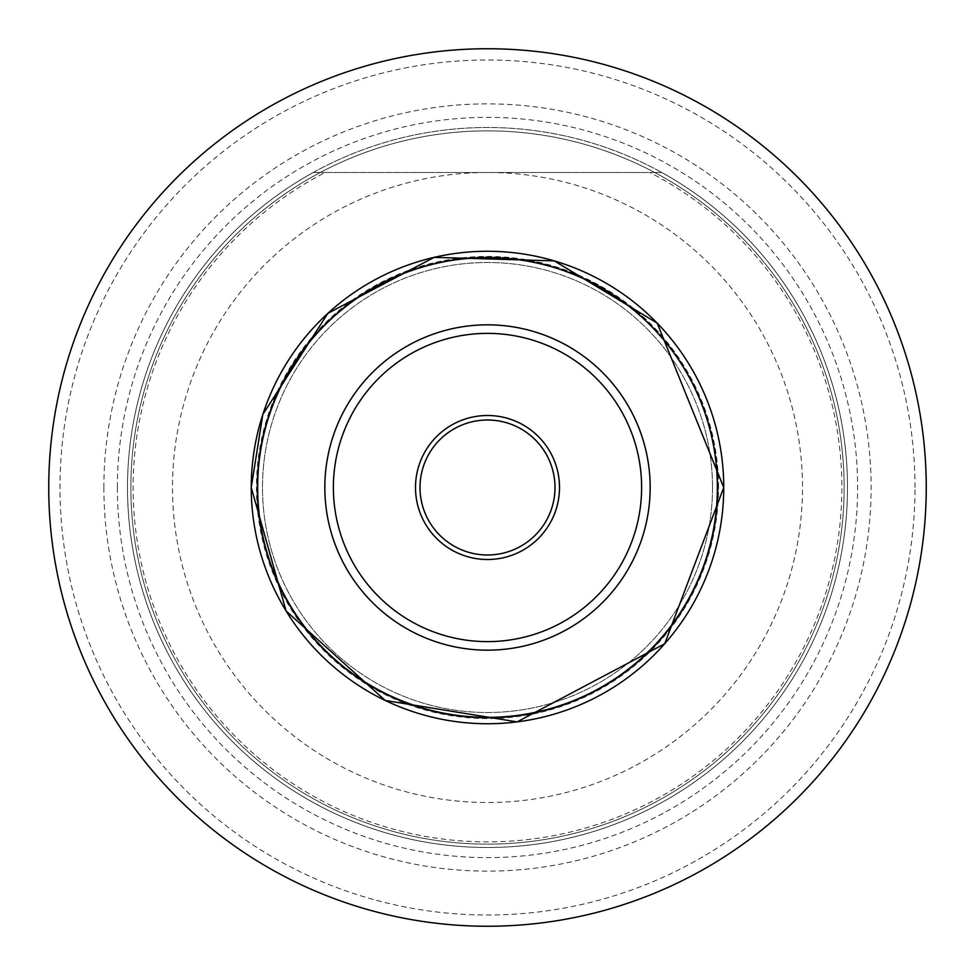 <?xml version="1.0" encoding="UTF-8"?>
<svg xmlns="http://www.w3.org/2000/svg" width="975" height="975" viewBox="0 0 975 975"><rect width="100%" height="100%" fill="white"/><g stroke="black" fill="none" stroke-linecap="round" stroke-linejoin="round"><path stroke-width="0.73" stroke-dasharray="4.88 3.66" d="M325.15 172.502L313.219 172.502A359.994 359.994 0 0 0 487.5 847.494A359.994 359.994 0 0 0 661.781 172.502L649.85 172.502L661.781 172.502A359.994 359.994 0 0 0 313.219 172.502L325.15 172.502A354.376 354.376 0 0 0 487.5 841.876A354.376 354.376 0 0 0 649.85 172.502M844.131 487.5A356.631 356.631 0 0 0 487.5 130.869A356.631 356.631 0 0 0 130.869 487.5A356.631 356.631 0 0 0 487.5 844.131A356.631 356.631 0 0 0 844.131 487.5A356.631 356.631 0 0 0 487.5 130.869A356.631 356.631 0 0 0 130.869 487.5A356.631 356.631 0 0 0 487.5 844.131A356.631 356.631 0 0 0 844.131 487.5A356.631 356.631 0 0 0 487.5 130.869A356.631 356.631 0 0 0 130.869 487.5M847.494 487.5A359.994 359.994 0 0 0 487.5 127.506A359.994 359.994 0 0 0 127.506 487.5A359.994 359.994 0 0 0 487.5 847.494A359.994 359.994 0 0 0 661.781 172.502L313.219 172.502A359.994 359.994 0 0 0 487.5 847.494A359.994 359.994 0 0 0 661.781 172.502L487.5 172.502A314.998 314.998 0 0 0 172.502 487.5A314.998 314.998 0 0 0 487.5 802.498A314.998 314.998 0 0 0 802.498 487.5A314.998 314.998 0 0 0 487.5 172.502L313.219 172.502A359.994 359.994 0 0 0 487.5 847.494A359.994 359.994 0 0 0 847.494 487.5M103.874 487.5A383.626 383.626 0 0 0 487.5 871.126A383.626 383.626 0 0 0 871.126 487.5A383.626 383.626 0 0 0 487.5 103.874A383.626 383.626 0 0 0 103.874 487.5M915.001 487.5A427.501 427.501 0 0 0 487.5 59.999A427.501 427.501 0 0 0 59.999 487.5A427.501 427.501 0 0 0 487.5 915.001A427.501 427.501 0 0 0 915.001 487.5M926.25 487.5A438.75 438.75 0 0 0 487.5 48.75A438.75 438.75 0 0 0 48.75 487.5A438.75 438.75 0 0 0 487.5 926.25A438.75 438.75 0 0 0 926.25 487.5M712.506 487.5A225.006 225.006 0 0 0 487.5 262.494A225.006 225.006 0 0 0 262.494 487.5A225.006 225.006 0 0 0 487.5 712.506A225.006 225.006 0 0 0 712.506 487.5A225.006 225.006 0 0 0 487.5 262.494A225.006 225.006 0 0 0 262.494 487.5A225.006 225.006 0 0 0 487.5 712.506A225.006 225.006 0 0 0 712.506 487.5M718.124 487.5A230.624 230.624 0 0 0 487.5 256.876A230.624 230.624 0 0 0 256.876 487.5A230.624 230.624 0 0 0 487.5 718.124A230.624 230.624 0 0 0 718.124 487.5A230.624 230.624 0 0 0 487.5 256.876A230.624 230.624 0 0 0 256.876 487.5A230.624 230.624 0 0 0 487.5 718.124A230.624 230.624 0 0 0 718.124 487.5M420.006 487.5A67.494 67.494 0 0 0 487.5 554.994A67.494 67.494 0 0 0 554.994 487.5A67.494 67.494 0 0 0 487.5 420.006A67.494 67.494 0 0 0 420.006 487.5A67.494 67.494 0 0 1 487.5 420.006A67.494 67.494 0 0 1 554.994 487.5M117.378 487.5A370.122 370.122 0 0 0 487.5 857.622A370.122 370.122 0 0 0 857.622 487.5A370.122 370.122 0 0 0 487.5 117.378A370.122 370.122 0 0 0 117.378 487.5M718.563 487.5A231.063 231.063 0 0 0 487.5 256.437A231.063 231.063 0 0 0 256.437 487.5A231.063 231.063 0 0 0 487.5 718.563A231.063 231.063 0 0 0 718.563 487.5"/><path stroke-width="1.46" d="M926.25 487.5A438.75 438.75 0 0 0 487.5 48.75A438.75 438.75 0 0 0 48.75 487.5A438.75 438.75 0 0 0 487.5 926.25A438.75 438.75 0 0 0 926.25 487.5M650.167 487.5A162.667 162.667 0 0 0 487.5 324.833A162.667 162.667 0 0 0 324.833 487.5A162.667 162.667 0 0 0 487.5 650.167A162.667 162.667 0 0 0 650.167 487.5M554.994 487.5A67.494 67.494 0 0 0 487.5 420.006A67.494 67.494 0 0 0 420.006 487.5A67.494 67.494 0 0 0 487.5 554.994A67.494 67.494 0 0 0 554.994 487.5M723.743 487.5A236.243 236.243 0 0 0 487.5 251.257A236.243 236.243 0 0 0 251.257 487.5A236.243 236.243 0 0 0 487.5 723.743A236.243 236.243 0 0 0 723.743 487.5L657.162 323.091L554.239 260.873L434.155 257.351L327.868 313.341L262.811 414.497L251.245 487.5L286.065 610.935L385.235 700.464L517.116 721.89L664.718 643.744L723.755 487.5M717.356 487.5A229.856 229.856 0 0 0 487.5 257.644A229.856 229.856 0 0 0 257.644 487.5A229.856 229.856 0 0 0 487.5 717.356A229.856 229.856 0 0 0 717.356 487.5M641.623 487.5A154.123 154.123 0 0 0 487.5 333.377A154.123 154.123 0 0 0 333.377 487.5A154.123 154.123 0 0 0 487.5 641.623A154.123 154.123 0 0 0 641.623 487.5M415.496 487.5A72.004 72.004 0 0 0 487.5 559.504A72.004 72.004 0 0 0 559.504 487.5A72.004 72.004 0 0 0 487.5 415.496A72.004 72.004 0 0 0 415.496 487.5"/></g></svg>

